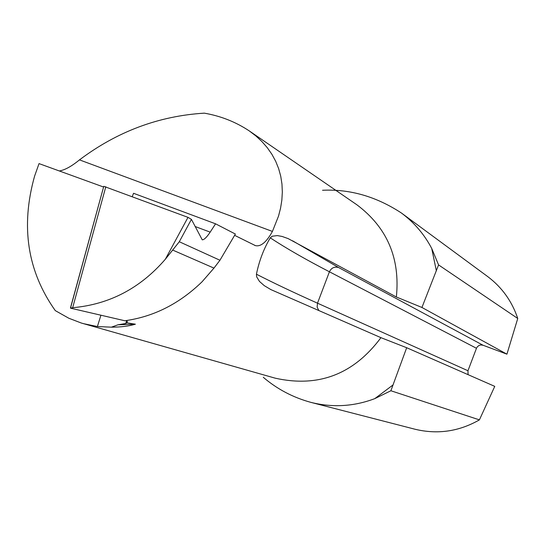 <?xml version="1.0" encoding="UTF-8"?>
<svg xmlns="http://www.w3.org/2000/svg" width="545" height="545" viewBox="0 0 545 545"><rect width="100%" height="100%" fill="white"/><g stroke="black" fill="none" stroke-linecap="round" stroke-linejoin="round"><path stroke-width="0.82" d="M126.91 322.844L125.738 323.492L117.999 324.8L135.405 324.193L126.91 322.844L127.38 321.584L126.406 320.521M70.557 307.959L103.775 186.308L187.998 217.36L191.418 219.363L179.298 241.742L165.326 259.257C140.222 288.305 109.341 304.457 72.669 307.707L70.503 308.157L124.805 320.753C153.554 316.795 179.291 303.824 202.018 281.833L213.967 268.106L219.942 260.251L235.379 234.043L215.568 223.818L133.545 193.291L132.258 196.588M59.31 170.96C64.807 170.067 71.531 166.375 79.481 159.876C117.195 131.522 158.806 115.949 204.314 113.156C220.752 116.01 235.747 121.937 249.303 130.936L255.912 135.977L261.927 141.564L267.268 147.668L271.866 154.242L275.668 161.238L278.631 168.589L280.736 176.219L281.963 184.067L282.33 192.051L281.854 200.09L280.573 208.115L278.536 216.052L272.425 231.434C266.471 242.178 260.796 246.905 255.407 245.611L234.616 235.338M103.577 187.024L39.036 163.602L34.594 176.124C20.492 226.42 27.393 271.26 55.29 310.623L68.813 318.232L81.294 323.022L275.211 378.175C318.43 387.802 353.671 374.299 380.935 337.668L270.865 289.593L264.264 285.648L259.481 281.431L256.661 276.846L256.429 274.203C259.147 260.919 263.753 248.806 270.259 237.845L272.2 236.237L277.323 235.59L282.092 236.448L288.176 238.621L396.358 296.998L421.939 307.469L438.575 264.918L431.715 248.452L436.354 270.776M322.551 190.266C350.026 188.972 376.322 196.561 401.447 213.034C414.241 222.578 424.33 234.384 431.715 248.452M468.06 374.653L467.964 370.743L476.466 348.275L477.331 346.784L479.15 345.394L480.806 344.951L483.061 345.251L506.925 354.168L517.75 318.478L438.575 264.918M517.75 318.478C512.014 301.331 502.006 287.365 487.721 276.594L401.447 213.034M406.679 347.724L390.888 390.751L374.783 398.633C353.862 406.55 332.532 407.789 310.793 402.346L414.997 429.235C437.54 434.651 459.006 431.531 479.409 419.875L494.751 386.364L406.679 347.724L380.935 337.668M390.888 390.751L479.409 419.875M310.793 402.346C292.938 397.448 277.098 389.089 263.269 377.276M135.405 324.193C128.811 326.169 120.806 327.157 111.391 327.17L97.398 326.537L83.433 323.648M506.925 354.168L421.939 307.469M179.298 241.742L219.942 260.251M191.418 219.363L202.25 239.848C204.15 239.78 206.793 237.211 210.179 232.129L215.568 223.818M111.391 327.17L117.999 324.8M165.326 259.257L187.998 217.36M105.812 186.737L72.669 307.707M396.358 296.998C400.296 258.235 387.134 227.49 356.866 204.777L249.303 130.936M393.115 384.879L374.783 398.633M483.061 345.251L338.554 267.506L292.57 240.788M338.554 267.506C334.412 266.43 331.367 267.854 329.425 271.785C305.915 259.631 286.2 248.316 270.259 237.845M476.466 348.275L329.425 271.785L317.497 303.184C293.455 292.42 273.099 282.76 256.429 274.203M467.964 370.743L317.497 303.184L317.142 307.114L318.88 310.609M79.481 159.876L272.425 231.434M172.615 250.046L213.967 268.106M97.398 326.537L100.893 315.296M195.096 226.502L210.179 232.129M254.57 245.298L255.407 245.611M126.624 320.644L125.738 323.492M103.775 186.308L70.441 307.993"/></g></svg>
